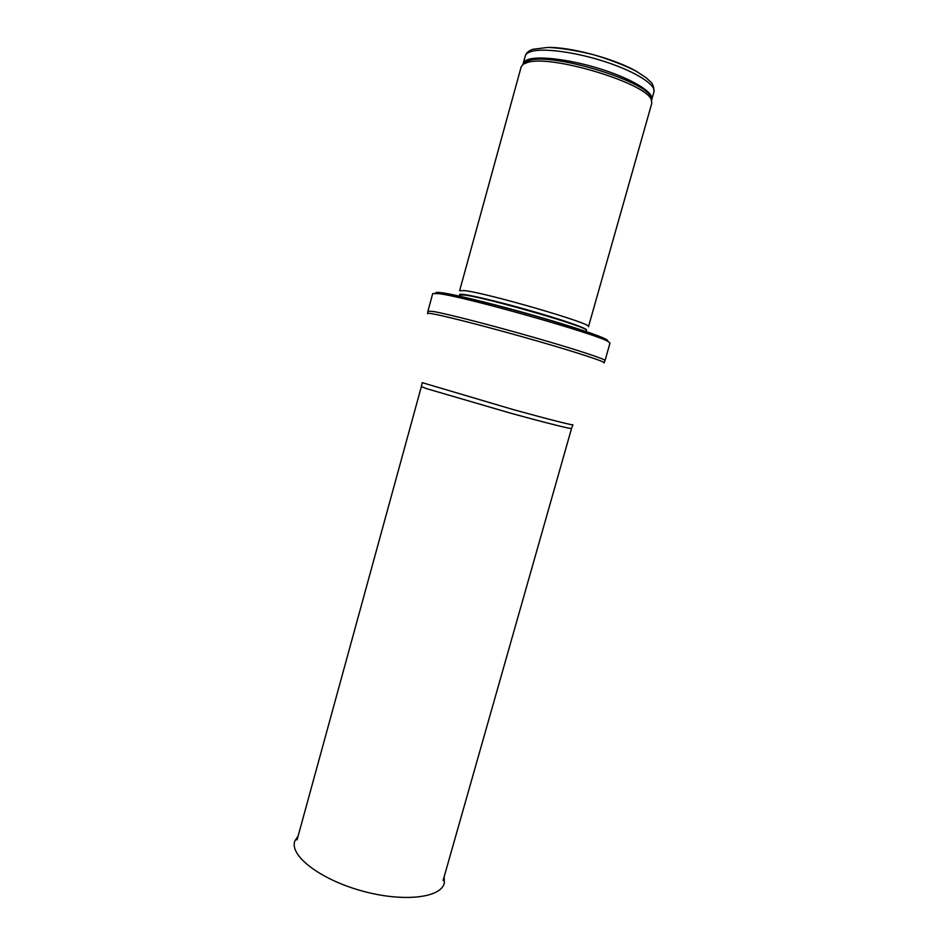 <?xml version="1.0" encoding="UTF-8"?>
<svg xmlns="http://www.w3.org/2000/svg" width="948" height="948" viewBox="0 0 948 948"><rect width="100%" height="100%" fill="white"/><g stroke="black" fill="none" stroke-linecap="round" stroke-linejoin="round"><path stroke-width="1.42" d="M527.42 62.485C550.824 54.214 646.986 83.388 651.335 99.884L651.797 103.296L588.483 326.681C594.289 324.228 487.497 293.062 464.615 290.633L459.626 290.704L521.187 66.822L523.343 64.144L527.42 62.485M438.924 293.667C464.947 296.665 598.152 334.454 608.355 341.671L610.002 343.093L605.025 360.548C605.855 359.28 576.029 349.468 534.198 337.488C492.45 325.508 448.392 314.179 434.006 311.608L427.939 311.098L432.715 293.596L438.924 293.667M531.508 51.405C544.093 47.767 577.012 52.33 606.554 62.189C636.155 72.001 656.182 84.929 653.942 91.826C653.883 82.358 650.257 82.109 646.252 77.795L636.226 71.23C624.72 65.353 610.666 59.89 594.064 54.865C577.119 50.611 561.82 48.123 548.157 47.4L532.776 49.308C528.664 50.754 526.164 52.946 525.287 55.908C525.844 53.929 527.918 52.424 531.508 51.405M637.4 71.894C616.947 59.641 573.599 47.53 549.757 47.424M525.287 55.908L523.189 63.528C523.734 61.596 525.784 60.151 529.363 59.179C541.901 55.707 574.784 60.376 604.314 70.188C633.916 79.964 653.966 92.714 651.797 99.433L653.942 91.826M522.609 64.701L524.706 62.213L528.747 60.554C551.937 52.294 646.868 81.113 651.181 97.526L651.679 100.737M459.673 294.84C459.176 294.141 460.775 294.058 464.508 294.567C475.789 296.108 508.756 304.296 538.725 313.089C568.764 321.882 589.028 329.276 586.302 330.188M459.152 296.392L459.531 294.994L464.437 295.006C486.952 297.613 591.967 328.186 586.338 330.402L585.947 331.788M436.139 293.098C435.428 292.221 437.407 292.114 442.088 292.766C456.628 294.769 501.48 305.955 542.611 317.971C583.826 329.999 611.14 339.846 607.336 340.889M427.666 313.705C426.944 313.053 428.911 313.148 433.568 314.013C448.238 316.703 494.169 328.612 536.568 340.806C579.05 353.023 607.455 362.468 603.9 362.906M422.192 382.648L513.994 409.809C550.03 419.715 575.021 425.996 572.865 424.716M422.168 382.814L421.374 386.571L426.363 388.585L510.581 413.162C545.858 422.855 571.668 429.302 571.537 428.496L572.805 424.87M298.11 836.006L294.875 840.947C289.14 855.274 319.63 879.211 361.52 890.812C403.362 902.591 441.851 897.91 444.363 882.683L444.15 876.782M651.335 99.884L651.181 97.526L651.797 99.433M523.343 64.144L524.706 62.213L523.189 63.528M608.355 341.671C602.596 336.528 570.755 326.278 531.982 315.103C508.981 308.621 490.709 303.68 466.061 297.909L448.143 294.247L434.859 293.228M604.101 362.61L605.025 360.548M427.655 313.338L427.939 311.098M421.374 386.571L297.056 839.892M571.537 428.496L443.048 880.656M294.875 840.947L297.956 836.598M444.363 882.683L443.984 877.374"/></g></svg>
